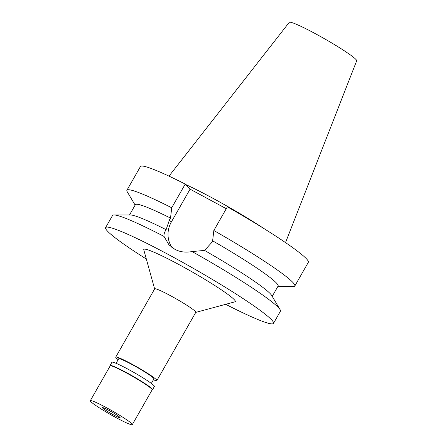 <?xml version="1.0" encoding="UTF-8"?>
<svg xmlns="http://www.w3.org/2000/svg" width="447" height="447" viewBox="0 0 447 447"><rect width="100%" height="100%" fill="white"/><g stroke="black" fill="none" stroke-linecap="round" stroke-linejoin="round"><path stroke-width="0.67" d="M151.349 383.431L153.93 378.905A20.294 1.699 -150.3 0 0 153.511 378.134A20.294 1.699 -150.3 0 0 134.743 366.02A20.294 1.699 -150.3 0 0 118.673 358.79L116.091 363.322M118.17 359.679A23.674 1.984 29.7 0 1 116.231 358.013A23.674 1.984 29.7 0 1 115.739 357.119A23.674 1.984 29.7 0 1 134.486 365.551A23.674 1.984 29.7 0 1 156.377 379.682A23.674 1.984 29.7 0 1 156.869 380.576A23.674 1.984 29.7 0 1 153.427 379.788M156.869 380.576L195.803 312.319A23.674 1.984 -150.3 0 0 195.311 311.425A23.674 1.984 -150.3 0 0 173.419 297.294A23.674 1.984 -150.3 0 0 154.673 288.857L115.739 357.119M195.764 312.392L234.954 301.82A52.668 4.409 -150.3 0 0 234.2 299.602A52.668 4.409 -150.3 0 0 183.594 267.105A52.668 4.409 -150.3 0 0 143.778 249.812L154.628 288.93M146.342 259.053A96.641 8.085 29.7 0 1 107.621 231.267A96.641 8.085 29.7 0 1 105.609 227.612A96.641 8.085 29.7 0 1 182.13 262.037A96.641 8.085 29.7 0 1 271.48 319.722A96.641 8.085 29.7 0 1 273.497 323.377A96.641 8.085 29.7 0 1 225.696 304.318M129.513 214.968L135.38 204.67A82.142 6.873 -150.3 0 1 170.514 218.091L169.413 220.025L166.111 229.68C164.462 232.127 163.77 234.379 164.021 236.424A96.641 8.085 -150.3 0 0 114.013 214.951A96.641 8.085 -150.3 0 0 112.538 215.465L105.609 227.612M273.497 323.377L280.425 311.224A96.641 8.085 -150.3 0 0 280.113 309.693A96.641 8.085 -150.3 0 0 278.408 307.575A96.641 8.085 -150.3 0 0 192.065 251.56L204.536 250.426L211.52 242.76L212.627 240.821A82.142 6.873 -150.3 0 1 278.084 286.069L272.217 296.361M164.021 236.424L168.988 244.855L174.654 249.163C179.638 251.968 185.444 252.767 192.065 251.56M171.922 247.431A24.836 23.836 136.4 0 1 171.324 222.03L190.076 189.159L185.237 184.08A96.641 8.085 -150.3 0 0 140.436 166.552L126.92 190.243A96.641 8.085 29.7 0 1 171.726 207.777L170.514 218.091M114.013 214.951L130.513 214.968A82.142 6.873 29.7 0 1 166.111 229.68M204.536 250.426A82.142 6.873 29.7 0 1 271.703 295.495L280.113 309.693M213.834 230.512A96.641 8.085 29.7 0 1 294.808 286.007L308.324 262.311A96.641 8.085 -150.3 0 0 227.35 206.816L213.834 230.512L212.627 240.821M226.277 208.699L190.076 189.159M135.134 205.106L127.233 191.774A96.641 8.085 29.7 0 1 126.92 190.243M185.237 184.08L171.726 207.777M294.808 286.007A96.641 8.085 29.7 0 1 293.333 286.516L277.838 286.505M265.356 229.467A67.503 5.649 -150.3 0 0 185.606 184.466M285.532 242.609L356.684 60.803A38.811 3.246 -150.3 0 0 355.857 59.373A38.811 3.246 -150.3 0 0 320.181 36.319A38.811 3.246 -150.3 0 0 289.265 22.35L169 176.14M102.698 408.038A10.147 0.849 -150.3 0 0 112.08 414.095A10.147 0.849 -150.3 0 0 120.114 417.705A10.147 0.849 -150.3 0 0 119.902 417.325A10.147 0.849 -150.3 0 0 110.521 411.268A10.147 0.849 -150.3 0 0 102.486 407.653A10.147 0.849 -150.3 0 0 102.698 408.038M131.787 423.739A24.16 2.023 29.7 0 1 132.29 424.65A24.16 2.023 29.7 0 1 113.158 416.045A24.16 2.023 29.7 0 1 90.819 401.624A24.16 2.023 29.7 0 1 90.316 400.708A24.16 2.023 29.7 0 1 109.448 409.318A24.16 2.023 29.7 0 1 131.787 423.739M132.29 424.65L152.136 389.851A24.16 2.023 -150.3 0 0 151.634 388.94A24.16 2.023 -150.3 0 0 129.295 374.519A24.16 2.023 -150.3 0 0 110.163 365.914L90.316 400.708M110.124 365.987L110.046 365.707A24.451 2.045 29.7 0 1 110.057 365.517A24.451 2.045 29.7 0 1 129.418 374.228A24.451 2.045 29.7 0 1 152.019 388.823A24.451 2.045 29.7 0 1 152.533 389.745A24.451 2.045 29.7 0 1 152.371 389.851L152.092 389.924M152.533 389.745L154.394 386.482A24.451 2.045 -150.3 0 0 153.885 385.56A24.451 2.045 -150.3 0 0 131.278 370.965A24.451 2.045 -150.3 0 0 111.918 362.254L110.057 365.517M169.413 220.025L171.324 222.03"/></g></svg>
